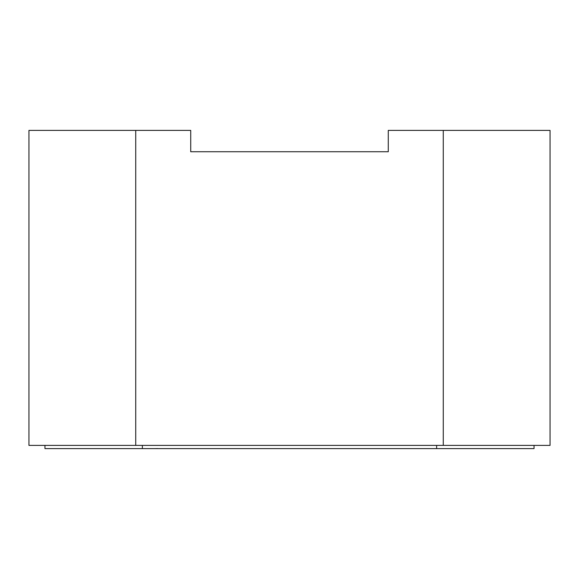 <?xml version="1.0" encoding="UTF-8"?>
<svg xmlns="http://www.w3.org/2000/svg" width="579" height="579" viewBox="0 0 579 579"><rect width="100%" height="100%" fill="white"/><g stroke="black" fill="none" stroke-linecap="round" stroke-linejoin="round"><path stroke-width="0.87" d="M117.074 448.609L110.698 448.609M181.169 448.609L172.477 448.609M157.662 448.551L155.006 448.609M211.813 448.609L203.765 448.609M266.456 448.609L257.669 448.609M299.748 448.609L291.7 448.609M284.658 448.609L283.363 448.609M354.391 448.609L345.612 448.609M387.691 448.609L379.643 448.609M534.033 445.403L534.033 448.609L44.967 448.609L44.967 445.403M142.369 448.609L142.369 445.403M436.631 445.403L436.631 448.609M443.268 445.403L28.95 445.403L28.95 130.391L190.723 130.391L190.723 151.749L388.277 151.749L388.277 130.391L443.268 130.391L443.268 445.403L550.05 445.403L550.05 130.391L443.268 130.391M135.732 445.403L135.732 130.391"/></g></svg>

